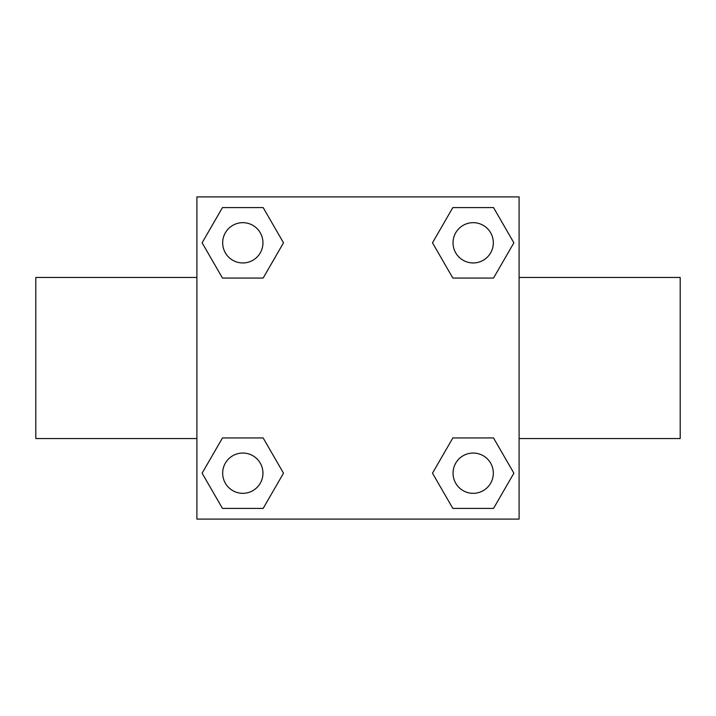 <?xml version="1.0" encoding="UTF-8"?>
<svg xmlns="http://www.w3.org/2000/svg" width="716" height="716" viewBox="0 0 716 716"><rect width="100%" height="100%" fill="white"/><g stroke="black" fill="none" stroke-linecap="round" stroke-linejoin="round"><path stroke-width="1.07" d="M263.157 278.05L222.47 278.05L202.118 242.814L222.47 207.577L263.157 207.577L283.509 242.814L263.157 278.05L222.47 278.05L247.817 278.05M247.817 437.95L263.157 437.95L283.509 473.187L263.157 508.423L222.47 508.423L202.118 473.187L222.47 437.95L263.157 437.95M468.183 278.05L452.843 278.05L432.491 242.814L452.843 207.577L493.53 207.577L513.882 242.814L493.53 278.05L452.843 278.05M452.843 437.95L493.53 437.95L513.882 473.187L493.53 508.423L452.843 508.423L432.491 473.187L452.843 437.95L493.53 437.95L468.183 437.95M519.1 438.55L680.2 438.55L680.2 277.45L519.1 277.45M196.9 277.45L35.8 277.45L35.8 438.55L196.9 438.55M196.9 196.9L519.1 196.9L519.1 519.1L196.9 519.1L196.9 196.9M493.53 508.423L452.843 508.423L493.53 508.423M493.324 473.187A20.137 20.137 0 0 0 463.118 455.743A20.137 20.137 0 0 0 463.118 490.63A20.137 20.137 0 0 0 493.324 473.187M263.157 508.423L222.47 508.423L263.157 508.423M262.951 473.187A20.137 20.137 0 0 0 232.745 455.743A20.137 20.137 0 0 0 232.745 490.63A20.137 20.137 0 0 0 262.951 473.187M452.843 207.577L493.53 207.577L452.843 207.577M493.324 242.814A20.137 20.137 0 0 0 463.118 225.37A20.137 20.137 0 0 0 463.118 260.257A20.137 20.137 0 0 0 493.324 242.814M222.47 207.577L263.157 207.577L222.47 207.577M262.951 242.814A20.137 20.137 0 0 0 232.745 225.37A20.137 20.137 0 0 0 232.745 260.257A20.137 20.137 0 0 0 262.951 242.814"/></g></svg>
